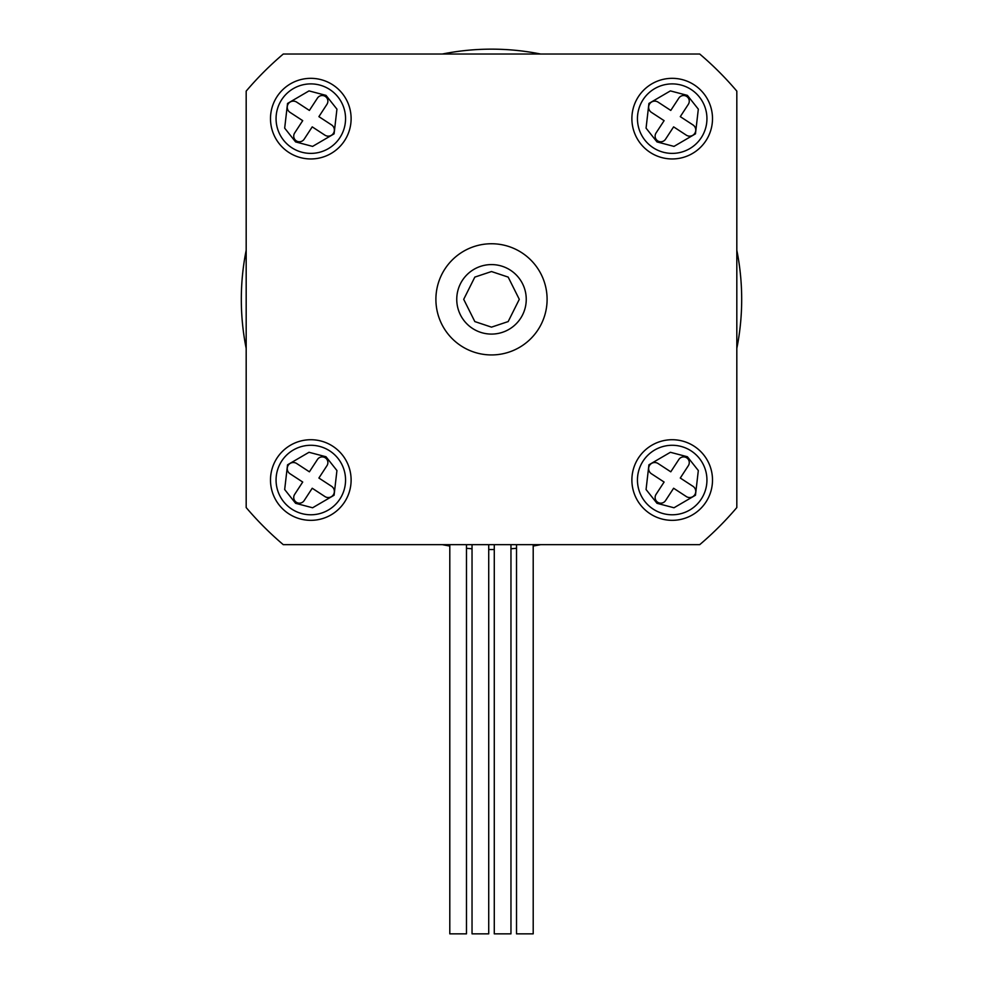 <?xml version="1.0" encoding="UTF-8"?>
<svg xmlns="http://www.w3.org/2000/svg" width="983" height="983" viewBox="0 0 983 983"><rect width="100%" height="100%" fill="white"/><g stroke="black" fill="none" stroke-linecap="round" stroke-linejoin="round"><path stroke-width="1.47" d="M491.5 354.937A55.601 55.601 0 0 0 547.101 299.336A55.601 55.601 0 0 0 491.5 243.747A55.601 55.601 0 0 0 435.899 299.336A55.601 55.601 0 0 0 491.5 354.937M672.188 520.339A40.303 40.303 0 0 0 712.503 480.036A40.303 40.303 0 0 0 672.188 439.72A40.303 40.303 0 0 0 631.885 480.036A40.303 40.303 0 0 0 672.188 520.339M672.188 158.951A40.303 40.303 0 0 0 712.503 118.648A40.303 40.303 0 0 0 672.188 78.333A40.303 40.303 0 0 0 631.885 118.648A40.303 40.303 0 0 0 672.188 158.951M310.812 158.951A40.303 40.303 0 0 0 351.115 118.648A40.303 40.303 0 0 0 310.812 78.333A40.303 40.303 0 0 0 270.497 118.648A40.303 40.303 0 0 0 310.812 158.951M310.812 520.339A40.303 40.303 0 0 0 351.115 480.036A40.303 40.303 0 0 0 310.812 439.72A40.303 40.303 0 0 0 270.497 480.036A40.303 40.303 0 0 0 310.812 520.339M699.712 544.668L283.288 544.668A321.773 321.773 0 0 1 246.18 507.56L246.18 91.124A321.773 321.773 0 0 1 283.288 54.016L699.712 54.016A321.773 321.773 0 0 1 736.82 91.124L736.82 507.56A321.773 321.773 0 0 1 699.712 544.668M329.809 450.939A34.749 34.749 0 0 1 339.897 499.045A34.749 34.749 0 0 1 291.804 509.12A34.749 34.749 0 0 1 281.716 461.027A34.749 34.749 0 0 1 329.809 450.939A34.749 34.749 0 0 0 281.716 461.027A34.749 34.749 0 0 0 291.804 509.12M317.46 459.479A5.677 5.677 0 0 1 325.312 457.82A5.677 5.677 0 0 1 326.958 465.684L318.897 478.033L331.603 486.327A6.107 6.107 0 0 1 333.372 494.768A6.107 6.107 0 0 1 324.918 496.55L312.225 488.244L304.152 500.593A5.677 5.677 0 0 1 296.301 502.239A5.677 5.677 0 0 1 294.654 494.388L302.715 482.039L290.01 473.745A6.107 6.107 0 0 1 288.24 465.291A6.107 6.107 0 0 1 296.694 463.521L309.387 471.815L317.46 459.479M494.277 544.668L494.277 933.85L510.963 933.85L510.963 544.668M472.037 544.668L472.037 933.85L488.723 933.85L488.723 544.668M516.517 544.668L516.517 933.85L533.204 933.85L533.204 544.668M449.796 544.668L449.796 933.85L466.483 933.85L466.483 544.668M491.5 264.587A34.749 34.749 0 0 1 526.249 299.336A34.749 34.749 0 0 1 491.5 334.085A34.749 34.749 0 0 1 456.751 299.336A34.749 34.749 0 0 1 491.5 264.587A34.749 34.749 0 0 0 456.751 299.336A34.749 34.749 0 0 0 491.5 334.085M329.809 89.551A34.749 34.749 0 0 1 339.897 137.657A34.749 34.749 0 0 1 291.804 147.733A34.749 34.749 0 0 1 281.716 99.639A34.749 34.749 0 0 1 329.809 89.551A34.749 34.749 0 0 0 281.716 99.639A34.749 34.749 0 0 0 291.804 147.733M317.46 98.091A5.677 5.677 0 0 1 325.312 96.445A5.677 5.677 0 0 1 326.958 104.296L318.897 116.645L331.603 124.939A6.107 6.107 0 0 1 333.372 133.393A6.107 6.107 0 0 1 324.918 135.162L312.225 126.868L304.152 139.205A5.677 5.677 0 0 1 296.301 140.852A5.677 5.677 0 0 1 294.654 133L302.715 120.651L290.01 112.357A6.107 6.107 0 0 1 288.24 103.903A6.107 6.107 0 0 1 296.694 102.134L309.387 110.428L317.46 98.091M691.196 89.551A34.749 34.749 0 0 1 701.284 137.657A34.749 34.749 0 0 1 653.191 147.733A34.749 34.749 0 0 1 643.103 99.639A34.749 34.749 0 0 1 691.196 89.551A34.749 34.749 0 0 0 643.103 99.639A34.749 34.749 0 0 0 653.191 147.733M678.848 98.091A5.677 5.677 0 0 1 686.699 96.445A5.677 5.677 0 0 1 688.346 104.296L680.285 116.645L692.99 124.939A6.107 6.107 0 0 1 694.76 133.393A6.107 6.107 0 0 1 686.306 135.162L673.613 126.868L665.54 139.205A5.677 5.677 0 0 1 657.688 140.852A5.677 5.677 0 0 1 656.042 133L664.103 120.651L651.397 112.357A6.107 6.107 0 0 1 649.628 103.903A6.107 6.107 0 0 1 658.082 102.134L670.775 110.428L678.848 98.091M691.196 450.939A34.749 34.749 0 0 1 701.284 499.045A34.749 34.749 0 0 1 653.191 509.12A34.749 34.749 0 0 1 643.103 461.027A34.749 34.749 0 0 1 691.196 450.939A34.749 34.749 0 0 0 643.103 461.027A34.749 34.749 0 0 0 653.191 509.12M678.848 459.479A5.677 5.677 0 0 1 686.699 457.82A5.677 5.677 0 0 1 688.346 465.684L680.285 478.033L692.99 486.327A6.107 6.107 0 0 1 694.76 494.768A6.107 6.107 0 0 1 686.306 496.55L673.613 488.244L665.54 500.593A5.677 5.677 0 0 1 657.688 502.239A5.677 5.677 0 0 1 656.042 494.388L664.103 482.039L651.397 473.745A6.107 6.107 0 0 1 649.628 465.291A6.107 6.107 0 0 1 658.082 463.521L670.775 471.815L678.848 459.479M488.723 549.509A250.186 250.186 0 0 0 491.5 549.534A250.186 250.186 0 0 0 494.277 549.509M510.963 548.772A250.186 250.186 0 0 0 516.517 548.281M533.204 546.032A250.186 250.186 0 0 0 540.601 544.668M736.82 348.437A250.186 250.186 0 0 0 736.82 250.247M540.601 54.016A250.186 250.186 0 0 0 442.399 54.016M246.18 250.247A250.186 250.186 0 0 0 246.18 348.437M442.399 544.668A250.186 250.186 0 0 0 449.796 546.032M466.483 548.281A250.186 250.186 0 0 0 472.037 548.772M326.012 456.763L336.936 470.538L334.085 495.235L312.606 507.769L295.6 503.308L284.677 489.534L287.54 464.824L309.006 452.291L326.012 456.763M491.5 271.541L508.174 277.095L519.294 299.336L508.174 321.576L491.5 327.142L474.826 321.576L463.706 299.336L474.826 277.095L491.5 271.541M326.012 95.376L336.936 109.15L334.085 133.848L312.606 146.393L295.6 141.921L284.677 128.146L287.54 103.448L309.006 90.903L326.012 95.376M687.4 95.376L698.323 109.15L695.46 133.848L673.994 146.393L656.988 141.921L646.064 128.146L648.915 103.448L670.394 90.903L687.4 95.376M687.4 456.763L698.323 470.538L695.46 495.235L673.994 507.769L656.988 503.308L646.064 489.534L648.915 464.824L670.394 452.291L687.4 456.763"/></g></svg>
